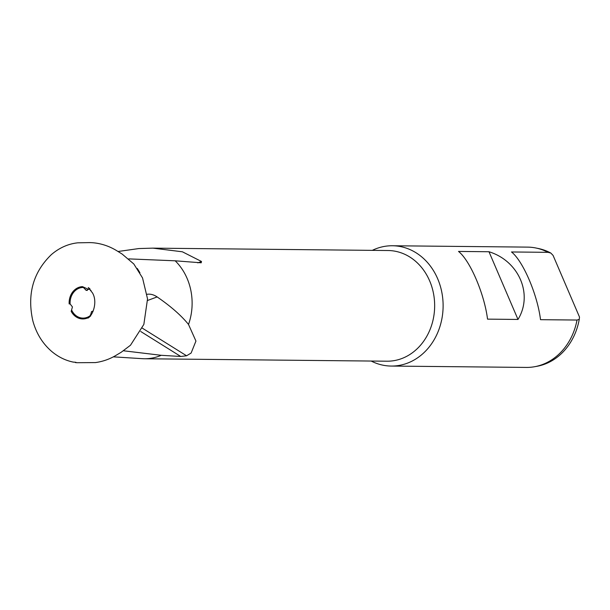<?xml version="1.0" encoding="UTF-8"?>
<svg xmlns="http://www.w3.org/2000/svg" width="610" height="610" viewBox="0 0 610 610"><rect width="100%" height="100%" fill="white"/><g stroke="black" fill="none" stroke-linecap="round" stroke-linejoin="round"><path stroke-width="0.91" d="M579.248 319.381A59.673 50.859 -89.4 0 1 537.166 366.252L534.711 366.702A60.161 51.27 90.6 0 0 577.022 320.044L579.248 319.381L579.5 317.048L553.079 255.407L550.815 253.043L548.009 252.334A60.161 51.27 90.6 0 0 535.908 248.003A60.161 51.27 90.6 0 0 527.566 247.119L392.451 245.754A60.161 51.27 -89.4 0 0 372.313 250.359M534.711 366.702A60.161 51.27 90.6 0 1 526.354 367.426L391.239 366.061A60.161 51.27 -89.4 0 0 443.112 306.426A60.161 51.27 -89.4 0 0 392.451 245.754M550.815 253.043A59.673 50.859 -89.4 0 0 538.355 248.506L535.908 248.003M577.022 320.044L540.521 319.678C537.41 294.508 523.044 261.004 511.5 251.968L548.009 252.334M371.193 361.044A60.161 51.27 -89.4 0 0 391.239 366.061M488.976 251.739C518.988 260.966 533.346 294.462 517.997 319.449L487.535 319.137C484.416 293.967 470.058 260.47 458.514 251.434L488.976 251.739L517.997 319.449M91.027 290.528A15.326 13.062 -89.4 0 0 88.854 288.972L86.33 290.413L83.379 287.462A15.326 13.062 -89.4 0 0 70.119 303.94L72.438 306.921L71.187 311.329A16.157 13.771 -89.4 0 0 88.9 317.307M71.728 310.261A15.326 13.062 -89.4 0 0 90.478 315.446L91.531 311.596L93.155 311.047M90.577 316.171L90.478 315.446M142.328 328.157L186.584 355.782L191.121 353.045L195.94 341.066L188.52 324.459C181.239 315.477 170.777 306.304 157.151 296.933C153.583 294.561 150.068 293.707 146.591 294.378M137.265 268.446L139.926 272.708M89.174 288.377A16.157 13.771 -89.4 0 0 88.969 288.255L88.854 288.972M88.61 289.407L82.48 286.639A16.157 13.771 -89.4 0 0 69.159 303.925L70.119 303.94M83.379 287.462L82.48 286.639M113.323 356.85L142.275 358.672A55.342 47.168 -89.4 0 0 144.395 358.756A55.342 47.168 -89.4 0 0 161.208 355.302L180.758 356.484L140.712 331.489M123.586 350.788L161.208 355.302M186.584 355.782L180.758 356.484M188.52 324.459A55.342 47.168 -89.4 0 0 175.177 260.805L201.208 262.803L201.483 261.476L182.375 251.793L152.919 248.14L138.828 248.56L118.035 251.495M128.756 258.884L175.177 260.805M144.395 358.756L386.923 361.204A55.342 47.168 -89.4 0 0 408.647 355.241A55.342 47.168 -89.4 0 0 433.451 293.242A55.342 47.168 -89.4 0 0 388.044 250.519L152.919 248.14M91.531 311.596L93.078 311.222M91.081 314.798L90.28 314.989M157.151 296.933L147.612 300.455M85.484 289.841L87.299 290.459M197.792 262.864L201.483 261.476M89.967 288.888L88.282 287.562L92.522 292.968C97.676 301.744 93.147 315.149 87.97 318.115L89.685 316.819M32.826 320.791C36.242 333.281 42.494 343.468 51.583 351.352C58.179 356.919 65.43 360.502 73.337 362.111C79.666 362.485 72.277 362.47 77.18 362.706L95.373 362.592C102.709 361.577 109.525 359.198 115.808 355.47L121.184 352.267L130.487 345.237L143.853 324.398L147.536 298.877L142.542 277.946L133.811 263.977L122.175 254.088L116.67 250.657C105.133 243.588 94.077 242.483 88.602 242.62L77.737 242.826C68.106 243.886 59.338 247.805 51.415 254.568C33.169 272.182 26.97 294.256 32.826 320.791"/></g></svg>
